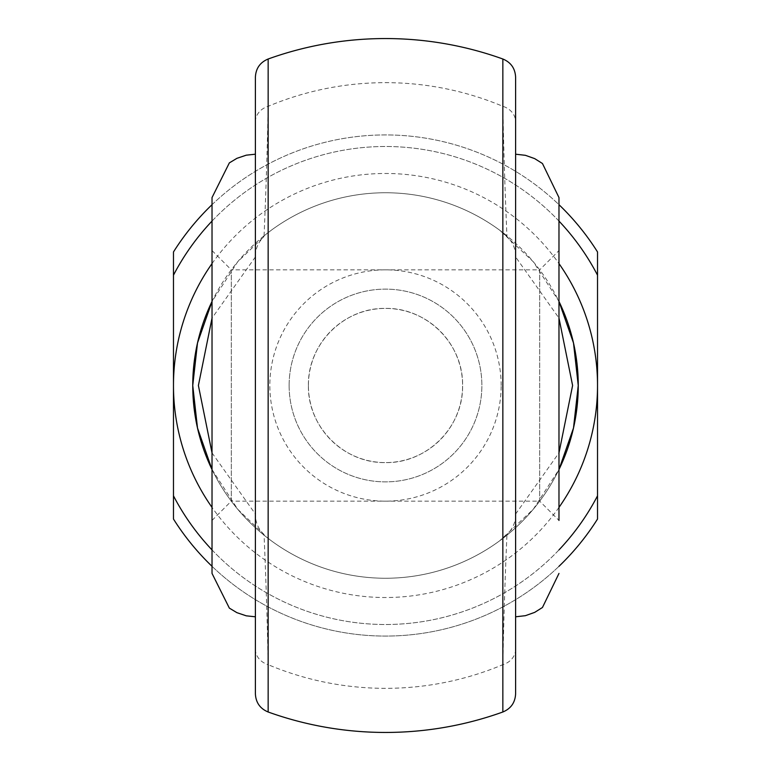 <?xml version="1.0" encoding="UTF-8"?>
<svg xmlns="http://www.w3.org/2000/svg" width="771" height="771" viewBox="0 0 771 771"><rect width="100%" height="100%" fill="white"/><g stroke="black" fill="none" stroke-linecap="round" stroke-linejoin="round"><path stroke-width="0.58" stroke-dasharray="3.85 2.89" d="M263.769 236.061L271.228 230.278A192.75 192.75 0 0 1 499.772 230.278L533.301 261.774L558.975 301.48A192.75 192.75 0 0 0 212.025 301.48L237.699 261.774L264.039 236.572C266.034 190.283 267.402 146.866 268.154 106.321A302.839 302.839 0 0 1 502.846 106.321A19.275 16.48 180 0 1 515.606 121.828L515.606 77.139M212.025 250.575L212.025 385.5L212.025 250.575L231.3 269.85L231.3 385.5L231.3 269.85L539.7 269.85L539.7 385.5L539.7 269.85L558.975 250.575L558.975 520.425L558.975 197.569M515.606 385.5L515.606 616.8L515.606 385.5M212.025 197.569L212.025 573.431M255.394 385.5L255.394 616.8L255.394 385.5M308.4 385.5C307.619 343.972 343.972 307.571 385.51 308.4C426.98 307.6 463.429 343.962 462.6 385.5A77.1 77.1 0 0 1 385.5 462.6A77.1 77.1 0 0 1 308.4 385.5A77.1 77.1 0 0 1 385.5 308.4A77.1 77.1 0 0 1 462.6 385.5C463.419 427.067 426.951 463.4 385.539 462.6C343.933 463.4 307.61 427.028 308.4 385.5M501.15 385.5A115.65 115.65 0 0 0 385.5 269.85A115.65 115.65 0 0 0 269.85 385.5A115.65 115.65 0 0 0 385.5 501.15A115.65 115.65 0 0 0 501.15 385.5M289.125 385.5A96.375 96.375 0 0 1 385.5 289.125A96.375 96.375 0 0 1 481.875 385.5A96.375 96.375 0 0 1 385.5 481.875A96.375 96.375 0 0 1 289.125 385.5A96.375 96.375 0 0 1 385.5 289.125A96.375 96.375 0 0 1 481.875 385.5A96.375 96.375 0 0 1 385.5 481.875A96.375 96.375 0 0 1 289.125 385.5M507.231 534.939L499.772 540.722L506.961 534.428C504.966 580.717 503.598 624.134 502.846 664.679A302.839 302.839 0 0 1 268.154 664.679C267.402 624.125 266.034 580.708 264.039 534.428L237.699 509.226L212.025 469.52A192.75 192.75 0 0 0 558.975 469.52L533.301 509.226L499.772 540.722A192.75 192.75 0 0 1 271.228 540.722L263.769 534.939M502.846 59.001L502.846 106.321C503.598 146.876 504.966 190.292 506.961 236.572C512.503 241.815 515.385 248.204 515.606 255.741L515.606 121.828M515.606 693.861L515.606 256.945L558.975 318.095M255.394 77.139L255.394 693.861M212.025 549.916A239.01 239.01 0 0 0 558.975 549.916M506.961 236.572L499.772 230.278L507.231 236.061M558.975 566.319A250.575 250.575 0 0 1 212.025 566.319M173.475 519.037A250.575 250.575 0 0 0 597.525 519.037L597.525 251.963A250.575 250.575 0 0 0 173.475 251.963L173.475 519.037M212.025 204.681A250.575 250.575 0 0 1 558.975 204.681M558.975 221.084A239.01 239.01 0 0 0 212.025 221.084M173.475 275.18A239.01 239.01 0 0 1 597.525 275.18M597.525 495.82A239.01 239.01 0 0 1 173.475 495.82M255.394 256.945L212.025 318.095M212.025 452.905L255.394 514.055M515.606 514.055L558.975 452.905M212.025 520.425L231.3 501.15L231.3 385.5L231.3 501.15L539.7 501.15L539.7 385.5L539.7 501.15L558.975 520.425L558.975 385.5M264.039 534.428C258.507 529.195 255.625 522.805 255.394 515.259M255.394 649.172A19.275 16.48 180 0 0 268.154 664.679L268.154 711.999M255.394 121.828A19.275 16.48 180 0 1 268.154 106.321L268.154 59.001M255.394 255.741C255.625 248.195 258.507 241.805 264.039 236.572M515.606 649.172A19.275 16.48 0 0 1 502.846 664.679L502.846 711.999M515.606 515.259C515.385 522.786 512.503 529.185 506.961 534.428M212.025 263.595A212.025 212.025 0 0 1 558.975 263.595M212.025 469.52A192.75 192.75 0 0 0 558.975 469.52M558.975 507.405A212.025 212.025 0 0 1 212.025 507.405"/><path stroke-width="1.16" d="M515.606 77.139L515.606 693.861C515.163 702.583 510.913 708.636 502.846 711.999L502.846 59.001C510.913 62.364 515.163 68.417 515.606 77.139M515.606 154.2L525.398 155.318L534.688 158.624L542.456 163.51L558.975 197.569L558.975 385.5L558.975 250.575M558.975 385.5L558.975 520.425M255.394 616.8L246.267 615.827L236.928 612.675L229.353 608.117L212.025 573.431L212.025 197.569L229.353 162.883L236.928 158.325L246.267 155.173L255.394 154.2M578.25 385.5A192.75 192.75 0 0 0 558.975 301.48L573.499 342.989L578.25 385.5L573.499 428.011L558.975 469.52A192.75 192.75 0 0 0 578.25 385.5A192.75 192.75 0 0 1 558.975 469.52M212.025 301.48A192.75 192.75 0 0 0 192.75 385.5L197.501 342.989L212.025 301.48M212.025 469.52L197.501 428.011L192.75 385.5A192.75 192.75 0 0 0 212.025 469.52A192.75 192.75 0 0 1 192.75 385.5M515.606 256.945L515.606 255.741M268.154 711.999C260.087 708.636 255.837 702.583 255.394 693.861L255.394 77.139C255.837 68.417 260.087 62.364 268.154 59.001L268.154 711.999A346.95 346.95 0 0 0 502.846 711.999M558.975 204.681A250.575 250.575 0 0 1 597.525 251.963L597.525 519.037A250.575 250.575 0 0 1 558.975 566.319M212.025 566.319A250.575 250.575 0 0 1 173.475 519.037L173.475 251.963A250.575 250.575 0 0 1 212.025 204.681M173.475 495.82A239.01 239.01 0 0 0 212.025 549.916M558.975 549.916A239.01 239.01 0 0 0 597.525 495.82M597.525 275.18A239.01 239.01 0 0 0 558.975 221.084M212.025 221.084A239.01 239.01 0 0 0 173.475 275.18M212.025 318.095L198.398 385.5L212.025 452.905M558.975 452.905L572.602 385.5L558.975 318.095M212.025 507.405A212.025 212.025 0 0 1 212.025 263.595M558.975 263.595A212.025 212.025 0 0 1 558.975 507.405M515.606 616.8L525.398 615.682L534.688 612.376L542.456 607.49L558.975 573.431M502.846 59.001A346.95 346.95 0 0 0 268.154 59.001"/></g></svg>
